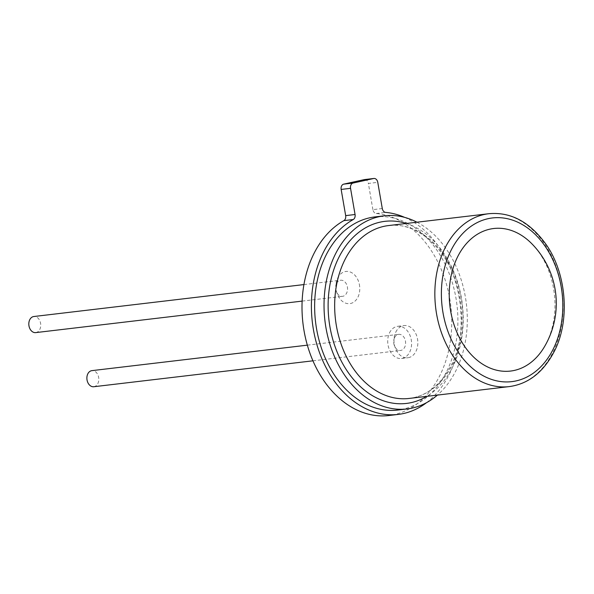 <?xml version="1.0" encoding="UTF-8"?>
<svg xmlns="http://www.w3.org/2000/svg" width="594" height="594" viewBox="0 0 594 594"><rect width="100%" height="100%" fill="white"/><g stroke="black" fill="none" stroke-linecap="round" stroke-linejoin="round"><path stroke-width="0.45" stroke-dasharray="2.97 2.23" d="M93.793 386.731A8.101 5.933 83.3 0 0 97.921 383.42A8.101 5.933 83.3 0 0 97.81 374.703A8.101 5.933 83.3 0 0 91.892 370.641M394.565 337.667A8.101 5.933 -96.7 0 1 398.693 334.355A8.101 5.933 -96.7 0 1 404.611 338.424A8.101 5.933 -96.7 0 1 404.729 347.141A8.101 5.933 -96.7 0 1 400.601 350.453A8.101 5.933 -96.7 0 1 394.683 346.384A8.101 5.933 -96.7 0 1 394.565 337.667M35.729 332.61A8.101 5.933 83.3 0 0 39.857 329.299A8.101 5.933 83.3 0 0 39.746 320.582A8.101 5.933 83.3 0 0 33.828 316.52M336.501 283.546A8.101 5.933 -96.7 0 1 340.629 280.234A8.101 5.933 -96.7 0 1 346.829 284.972A8.101 5.933 -96.7 0 1 346.666 293.02A8.101 5.933 -96.7 0 1 342.538 296.332A8.101 5.933 -96.7 0 1 336.679 292.389A8.101 5.933 -96.7 0 1 336.338 291.595A8.101 5.933 -96.7 0 1 335.855 285.432A8.101 5.933 -96.7 0 1 336.501 283.546M389.486 332.93A16.209 11.873 -96.7 0 1 397.742 326.314A16.209 11.873 -96.7 0 1 409.578 334.444A16.209 11.873 -96.7 0 1 409.808 351.878A16.209 11.873 -96.7 0 1 401.551 358.494A16.209 11.873 -96.7 0 1 389.716 350.363A16.209 11.873 -96.7 0 1 389.486 332.93M395.745 332.195A16.209 11.873 -96.7 0 1 404.002 325.571A16.209 11.873 -96.7 0 1 415.837 333.702A16.209 11.873 -96.7 0 1 416.067 351.136A16.209 11.873 -96.7 0 1 407.811 357.759A16.209 11.873 -96.7 0 1 395.983 349.621A16.209 11.873 -96.7 0 1 395.745 332.195M359.281 284.051A16.209 11.873 -96.7 0 1 352.116 303.007A16.209 11.873 -96.7 0 1 337.043 293.339A16.209 11.873 -96.7 0 1 336.412 291.038A16.209 11.873 -96.7 0 1 335.989 284.422A16.209 11.873 -96.7 0 1 346.822 271.391A16.209 11.873 -96.7 0 1 359.281 284.051M531.771 243.696A71.77 52.562 -96.7 0 1 544.037 347.423M404.648 217.382A101.633 74.436 -96.7 0 1 449.992 372.891A101.633 74.436 -96.7 0 1 426.559 402.665M382.284 208.524L372.891 209.637A4.633 3.393 83.3 0 0 376.24 213.513A101.633 74.436 -96.7 0 1 442.107 271.495A101.633 74.436 -96.7 0 1 440.6 373.997A101.633 74.436 -96.7 0 1 388.81 415.533M416.951 222.208A97.23 71.213 -96.7 0 1 456.63 369.208A97.23 71.213 -96.7 0 1 437.399 395.099M374.851 216.929A97.23 71.213 -96.7 0 1 445.834 265.726A97.23 71.213 -96.7 0 1 447.237 370.322A97.23 71.213 -96.7 0 1 397.69 410.053M364.761 179.566A4.633 3.393 -96.7 0 1 368.377 183.449L377.769 182.336M372.891 209.637L368.377 183.449M488.751 213.721A87.043 63.751 -96.7 0 1 552.294 257.402A87.043 63.751 -96.7 0 1 553.549 351.039A87.043 63.751 -96.7 0 1 509.192 386.605M406.363 223.463A91.676 67.144 -96.7 0 1 453.14 365.963A91.676 67.144 -96.7 0 1 426.804 396.354M409.014 398.455A87.043 63.751 83.3 0 0 453.371 362.882A87.043 63.751 83.3 0 0 452.116 269.253A87.043 63.751 83.3 0 0 388.565 225.564C411.761 222.134 439.352 240.548 452.762 273.448C464.954 301.871 464.515 338.476 452.101 363.587C441.201 384.66 426.841 396.28 409.014 398.455M376.24 213.513L385.632 212.4M307.343 345.159L398.693 334.355M303.92 284.578L340.629 280.234M397.742 326.314L404.002 325.571M337.043 293.339L336.679 292.389M335.989 284.422L335.855 285.432M401.551 358.494L407.811 357.759M302.131 301.106L342.538 296.332M312.941 360.818L400.601 350.453"/><path stroke-width="0.89" d="M307.343 345.159L91.892 370.641A8.101 5.933 83.3 0 0 87.764 373.953A8.101 5.933 83.3 0 0 87.882 382.67A8.101 5.933 83.3 0 0 93.793 386.731L312.941 360.818M303.92 284.578L33.828 316.52A8.101 5.933 83.3 0 0 29.7 319.832A8.101 5.933 83.3 0 0 29.819 328.549A8.101 5.933 83.3 0 0 35.729 332.61L302.131 301.106M529.87 241.84A71.77 52.562 -96.7 0 1 531.771 243.696A85.113 85.113 0 0 1 544.037 347.423A71.77 52.562 -96.7 0 1 474.339 357.744A71.77 52.562 -96.7 0 1 457.105 257.848A71.77 52.562 -96.7 0 1 529.87 241.84M426.559 402.665A101.633 74.436 -96.7 0 1 398.203 414.419L388.81 415.533A101.633 74.436 -96.7 0 1 314.62 364.53A101.633 74.436 -96.7 0 1 313.149 255.205A101.633 74.436 -96.7 0 1 343.859 220.634A4.633 3.393 83.3 0 0 345.671 215.622L341.156 189.434A4.633 3.393 -96.7 0 1 343.688 184.147L353.081 183.041L373.663 178.512A4.633 3.393 83.3 0 1 373.908 178.467A4.633 3.393 83.3 0 1 377.769 182.336L382.284 208.524A4.633 3.393 -96.7 0 0 385.632 212.4A101.633 74.436 -96.7 0 1 404.648 217.382M398.203 414.419A101.633 74.436 -96.7 0 1 324.005 363.417A101.633 74.436 -96.7 0 1 322.542 254.091A101.633 74.436 -96.7 0 1 353.252 219.528L343.859 220.634M437.399 395.099A97.23 71.213 -96.7 0 1 407.083 408.939A97.23 71.213 -96.7 0 1 336.093 360.15A97.23 71.213 -96.7 0 1 334.697 255.554A97.23 71.213 -96.7 0 1 384.244 215.822A97.23 71.213 -96.7 0 1 416.951 222.208M407.083 408.939L397.69 410.053A97.23 71.213 -96.7 0 1 326.7 361.256A97.23 71.213 -96.7 0 1 325.304 256.667A97.23 71.213 -96.7 0 1 374.851 216.929L384.244 215.822M373.663 178.512L364.271 179.618L343.688 184.147M364.271 179.618A4.633 3.393 -96.7 0 1 364.516 179.581A4.633 3.393 -96.7 0 1 364.761 179.566M353.081 183.041A4.633 3.393 83.3 0 0 350.549 188.328L341.156 189.434M345.671 215.622L355.064 214.516L350.549 188.328M355.064 214.516A4.633 3.393 -96.7 0 1 353.252 219.528M444.394 249.287A87.043 63.751 -96.7 0 1 488.751 213.721C511.07 211.672 530.397 222.223 546.732 245.374C566.535 274.331 570.025 319.914 554.826 350.334C543.881 371.866 528.667 383.954 509.192 386.605A87.043 63.751 -96.7 0 1 445.649 342.924A87.043 63.751 -96.7 0 1 444.394 249.287M553.779 347.958A82.418 60.365 83.3 0 0 533.984 233.242A82.418 60.365 83.3 0 0 450.423 251.626A82.418 60.365 83.3 0 0 470.218 366.342A82.418 60.365 83.3 0 0 553.779 347.958M426.804 396.354A91.676 67.144 -96.7 0 1 346.176 369.483A91.676 67.144 -96.7 0 1 338.179 258.798A91.676 67.144 -96.7 0 1 406.363 223.463M488.751 213.721L388.565 225.564A87.043 63.751 83.3 0 0 344.208 261.137A87.043 63.751 83.3 0 0 345.463 354.774A87.043 63.751 83.3 0 0 409.014 398.455L509.192 386.605M373.908 178.467L364.516 179.581"/></g></svg>
